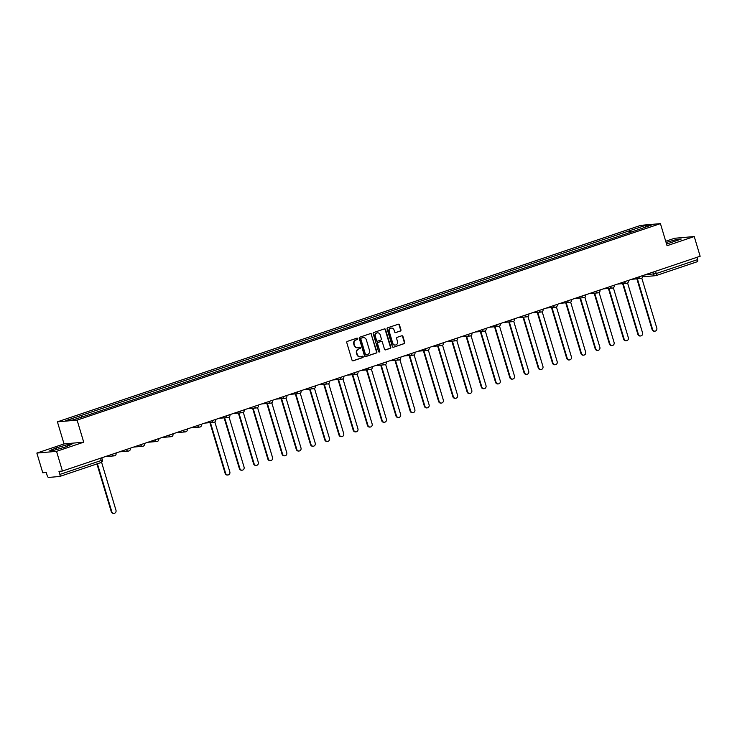 <?xml version="1.0" encoding="UTF-8"?>
<svg xmlns="http://www.w3.org/2000/svg" width="737" height="737" viewBox="0 0 737 737"><rect width="100%" height="100%" fill="white"/><g stroke="black" fill="none" stroke-linecap="round" stroke-linejoin="round"><path stroke-width="1.11" d="M357.721 338.633A0.709 0.663 85 0 0 356.892 338.172L347.376 341.369A1.013 0.94 85 0 0 346.777 342.65L352.019 360.135A1.013 0.94 85 0 0 353.207 360.808L362.724 357.602A0.709 0.663 85 0 0 362.457 356.211A0.709 0.663 85 0 0 362.318 356.238L361.084 356.653A3.261 3.012 85 0 1 357.288 354.515L356.846 353.051A3.261 3.012 85 0 1 358.781 348.979L360.015 348.564A0.709 0.663 85 0 0 359.748 347.173A0.709 0.663 85 0 0 359.601 347.201L358.375 347.615A3.261 3.012 85 0 1 354.571 345.478L354.138 344.013A3.261 3.012 85 0 1 356.072 339.941L357.298 339.527A0.709 0.663 85 0 0 357.721 338.633M357.528 347.763A3.261 3.012 85 0 1 354.184 345.506L353.742 344.05A3.261 3.012 85 0 1 355.676 339.978L356.911 339.564A0.709 0.663 85 0 0 356.837 338.191M353.207 360.808L352.811 360.844A1.013 0.94 85 0 0 352.811 360.844L362.328 357.638A0.709 0.663 85 0 0 362.254 356.257M360.236 356.8A3.261 3.012 85 0 1 356.892 354.543L356.45 353.087A3.261 3.012 85 0 1 358.385 349.016L359.619 348.601A0.709 0.663 85 0 0 359.545 347.219M400.338 331.079A1.013 0.94 85 0 0 400.946 329.798L399.472 324.897A1.013 0.94 85 0 0 398.284 324.225L387.717 327.781A1.013 0.94 85 0 0 387.118 329.061L392.36 346.547A1.013 0.94 85 0 0 393.549 347.219L404.116 343.654A1.013 0.94 85 0 0 404.724 342.383L402.946 336.459A1.013 0.94 85 0 0 401.757 335.786L397.234 337.306A1.013 0.94 85 0 0 396.626 338.587L397.51 341.526A2.727 2.515 85 0 1 395.354 345.045A2.727 2.515 85 0 1 392.72 343.138L389.265 331.622A2.727 2.515 85 0 1 391.421 328.103A2.727 2.515 85 0 1 394.055 330.01L394.636 331.926A1.013 0.94 85 0 0 395.815 332.599L399.951 331.106A1.013 0.94 85 0 0 400.55 329.835L399.076 324.934A1.013 0.94 85 0 0 398.293 324.225M83.723 442.191L64.036 443.914L36.85 453.071L56.537 451.348L83.723 442.191L77.099 420.108L660.435 223.624L667.049 245.707L694.236 236.54L700.15 256.246L62.442 471.044L58.96 471.348L59.881 474.416L101.209 460.496L102.406 459.971L101.752 457.797M56.537 451.348L62.442 471.044M371.623 334.276A1.013 0.94 85 0 0 370.435 333.603L359.868 337.168A1.013 0.94 85 0 0 359.269 338.44L364.511 355.925A1.013 0.94 85 0 0 365.699 356.597L376.266 353.041A1.013 0.94 85 0 0 376.874 351.761L371.227 334.312A1.013 0.94 85 0 0 370.444 333.603M373.797 332.479L384.364 328.914A1.013 0.94 85 0 1 385.552 329.586L390.794 347.072A1.013 0.94 85 0 1 390.195 348.352L385.672 349.872A1.013 0.94 85 0 1 384.484 349.2L382.356 342.106A1.013 0.94 85 0 0 381.167 341.443L378.164 342.447A1.013 0.94 85 0 0 377.565 343.718L379.776 351.107A0.709 0.663 85 0 1 379.214 352.028A0.709 0.663 85 0 1 378.523 351.531L373.189 333.75A1.013 0.94 85 0 1 373.797 332.479M36.85 453.071L42.764 472.776L46.247 472.463L47.168 475.531A2.073 0.774 -108.6 0 0 48.55 477.447L59.688 476.471A2.073 0.774 -108.6 0 0 59.752 476.452A2.073 0.774 -108.6 0 0 59.881 474.416M64.036 443.914L57.412 421.84L640.748 225.356L660.435 223.624M694.236 236.54L674.558 238.272L665.714 241.248M696.898 257.333L697.589 259.617A2.073 0.774 71.4 0 1 697.46 261.653A2.073 0.774 71.4 0 1 697.395 261.663L656.197 275.546M631.222 232.072L630.135 230.561L645.455 225.402L652.07 224.813L637.671 229.898L88.643 414.83L72.392 420.072L65.777 420.652L81.098 415.493L82.056 416.81M630.135 230.561L81.098 415.493M77.099 420.108L57.412 421.84M67.445 444.669L56.445 447.829L49.84 450.602L54.225 450.215L65.215 447.064L71.83 444.291L67.445 444.669L67.832 445.968M666.57 244.104L681.255 239.018L676.87 239.396L666.091 242.491M629.776 232.551L629.205 230.644M645.151 227.143L645.455 225.402M56.933 449.441L56.445 447.829M677.257 240.695L676.87 239.396M365.294 356.634A1.013 0.94 85 0 0 365.303 356.634L375.87 353.069A1.013 0.94 85 0 0 376.478 351.798L371.227 334.312M361.259 338.191A0.709 0.663 85 0 0 360.844 339.084L365.441 354.433A0.709 0.663 85 0 0 366.28 354.902L367.579 354.469A3.261 3.012 85 0 0 369.504 350.397L366.363 339.904A3.261 3.012 85 0 0 362.558 337.758L360.872 338.228A0.709 0.663 85 0 0 360.448 339.121L360.844 339.084M365.884 354.939A0.709 0.663 85 0 1 365.055 354.469L360.448 339.121M363.009 337.647A3.261 3.012 85 0 0 362.171 337.795L362.558 337.758M360.872 338.228L362.171 337.795M385.672 349.872L385.276 349.909A1.013 0.94 85 0 0 385.276 349.909L389.799 348.38A1.013 0.94 85 0 0 390.398 347.109L385.156 329.623A1.013 0.94 85 0 0 384.373 328.914M381.176 341.434A1.013 0.94 85 0 0 380.771 341.471L377.777 342.484A1.013 0.94 85 0 0 377.169 343.755L379.776 351.107M379.011 352.01A0.709 0.663 85 0 0 379.389 351.144M380.145 334.745A2.727 2.515 85 0 0 377.51 332.838A2.727 2.515 85 0 0 375.354 336.358L376.57 340.42A1.013 0.94 85 0 0 377.759 341.093L380.762 340.079A1.013 0.94 85 0 0 381.361 338.808L380.145 334.745M377.316 332.866A2.727 2.515 85 0 0 374.958 336.394L375.354 336.358M377.362 341.13A1.013 0.94 85 0 1 376.174 340.457L374.958 336.394M395.419 332.636A1.013 0.94 85 0 0 395.428 332.636L399.951 331.106M391.227 328.131A2.727 2.515 85 0 0 388.869 331.659L389.265 331.622M395.152 345.054A2.727 2.515 85 0 1 392.324 343.175L388.869 331.659M393.549 347.219L403.719 343.691A1.013 0.94 85 0 0 404.327 342.419L402.549 336.496A1.013 0.94 85 0 0 401.766 335.786M97.413 463.766L111.775 511.662A2.386 2.202 85 0 0 114.088 513.33A2.386 2.202 85 0 0 115.976 510.244L101.586 462.283M101.899 458.276A2.073 1.916 85 0 0 102.102 457.686M114.088 513.33L113.572 513.376A2.386 2.202 -95 0 1 111.269 511.699L96.934 463.932M210.423 422.605L225.633 473.311A2.386 2.202 85 0 0 227.945 474.978A2.386 2.202 85 0 0 229.833 471.892L214.845 421.951M215.738 419.961A2.073 1.916 85 0 0 215.959 419.335M227.945 474.978L227.429 475.024A2.386 2.202 -95 0 1 225.126 473.357L209.916 422.651M224.656 417.815L239.866 468.511A2.386 2.202 85 0 0 242.178 470.188A2.386 2.202 85 0 0 244.067 467.101L229.078 417.16M229.972 415.161A2.073 1.916 85 0 0 230.193 414.544M242.178 470.188L241.662 470.224A2.386 2.202 -95 0 1 239.359 468.557L224.14 417.851M238.889 413.015L254.099 463.72A2.386 2.202 85 0 0 256.402 465.388A2.386 2.202 85 0 0 258.3 462.311L243.311 412.361M244.205 410.371A2.073 1.916 85 0 0 244.426 409.744M256.402 465.388L255.896 465.434A2.386 2.202 -95 0 1 253.583 463.766L238.373 413.061M253.123 408.224L268.332 458.93A2.386 2.202 85 0 0 270.636 460.597A2.386 2.202 85 0 0 272.524 457.511L257.545 407.57M258.438 405.571A2.073 1.916 85 0 0 258.659 404.954M270.636 460.597L270.129 460.643A2.386 2.202 -95 0 1 267.817 458.967L252.607 408.27M267.356 403.434L282.566 454.13A2.386 2.202 85 0 0 284.869 455.798A2.386 2.202 85 0 0 286.757 452.721L271.778 402.78M272.662 400.781A2.073 1.916 85 0 0 272.893 400.154M284.869 455.798L284.362 455.844A2.386 2.202 -95 0 1 282.05 454.176L266.84 403.471M281.58 398.634L296.799 449.34A2.386 2.202 85 0 0 299.102 451.007A2.386 2.202 85 0 0 300.991 447.921L286.011 397.98M286.896 395.99A2.073 1.916 85 0 0 287.117 395.364M299.102 451.007L298.586 451.053A2.386 2.202 -95 0 1 296.283 449.386L281.073 398.68M295.813 393.844L311.023 444.549A2.386 2.202 85 0 0 313.336 446.217A2.386 2.202 85 0 0 315.224 443.13L300.245 393.19M301.129 391.19A2.073 1.916 85 0 0 301.35 390.573M313.336 446.217L312.82 446.263A2.386 2.202 -95 0 1 310.517 444.586L295.307 393.89M310.047 389.044L325.257 439.749A2.386 2.202 85 0 0 327.569 441.417A2.386 2.202 85 0 0 329.457 438.34L314.469 388.399M315.362 386.4A2.073 1.916 85 0 0 315.583 385.773M327.569 441.417L327.053 441.463A2.386 2.202 -95 0 1 324.75 439.796L309.54 389.09M324.28 384.253L339.49 434.959A2.386 2.202 85 0 0 341.802 436.626A2.386 2.202 85 0 0 343.691 433.54L328.702 383.599M329.596 381.609A2.073 1.916 85 0 0 329.817 380.983M341.802 436.626L341.286 436.673A2.386 2.202 -95 0 1 338.983 435.005L323.764 384.299M338.513 379.463L353.723 430.159A2.386 2.202 85 0 0 356.026 431.836A2.386 2.202 85 0 0 357.924 428.75L342.935 378.809M343.829 376.81A2.073 1.916 85 0 0 344.05 376.192M356.026 431.836L355.52 431.882A2.386 2.202 -95 0 1 353.207 430.205L337.997 379.509M352.747 374.663L367.956 425.369A2.386 2.202 85 0 0 370.26 427.036A2.386 2.202 85 0 0 372.148 423.959L357.169 374.018M358.062 372.019A2.073 1.916 85 0 0 358.283 371.393M370.26 427.036L369.753 427.082A2.386 2.202 -95 0 1 367.441 425.415L352.231 374.709M366.98 369.873L382.19 420.578A2.386 2.202 85 0 0 384.493 422.246A2.386 2.202 85 0 0 386.381 419.16L371.402 369.219M372.296 367.229A2.073 1.916 85 0 0 372.517 366.602M384.493 422.246L383.986 422.292A2.386 2.202 -95 0 1 381.674 420.624L366.464 369.919M381.204 365.082L396.423 415.779A2.386 2.202 85 0 0 398.726 417.455A2.386 2.202 85 0 0 400.615 414.369L385.635 364.428M386.52 362.429A2.073 1.916 85 0 0 386.741 361.812M398.726 417.455L398.22 417.492A2.386 2.202 -95 0 1 395.907 415.825L380.697 365.128M395.437 360.282L410.656 410.988A2.386 2.202 85 0 0 412.96 412.656A2.386 2.202 85 0 0 414.848 409.579L399.869 359.628M400.753 357.638A2.073 1.916 85 0 0 400.974 357.012M412.96 412.656L412.444 412.702A2.386 2.202 -95 0 1 410.14 411.034L394.931 360.329M409.671 355.492L424.88 406.198A2.386 2.202 85 0 0 427.193 407.865A2.386 2.202 85 0 0 429.081 404.779L414.102 354.838M414.986 352.848A2.073 1.916 85 0 0 415.207 352.222M427.193 407.865L426.677 407.911A2.386 2.202 -95 0 1 424.374 406.244L409.164 355.538M423.904 350.701L439.114 401.398A2.386 2.202 85 0 0 441.426 403.065A2.386 2.202 85 0 0 443.315 399.988L428.326 350.047M429.22 348.048A2.073 1.916 85 0 0 429.441 347.431M441.426 403.065L440.91 403.111A2.386 2.202 -95 0 1 438.607 401.444L423.388 350.738M438.137 345.902L453.347 396.607A2.386 2.202 85 0 0 455.659 398.275A2.386 2.202 85 0 0 457.548 395.189L442.559 345.248M443.453 343.258A2.073 1.916 85 0 0 443.674 342.631M455.659 398.275L455.144 398.321A2.386 2.202 -95 0 1 452.84 396.653L437.621 345.948M452.371 341.111L467.58 391.817A2.386 2.202 85 0 0 469.884 393.484A2.386 2.202 85 0 0 471.781 390.398L456.793 340.457M457.686 338.458A2.073 1.916 85 0 0 457.907 337.841M469.884 393.484L469.377 393.53A2.386 2.202 -95 0 1 467.065 391.854L451.855 341.157M466.604 336.321L481.814 387.017A2.386 2.202 85 0 0 484.117 388.685A2.386 2.202 85 0 0 486.005 385.608L471.026 335.667M471.92 333.668A2.073 1.916 85 0 0 472.141 333.041M484.117 388.685L483.61 388.731A2.386 2.202 -95 0 1 481.298 387.063L466.088 336.358M480.837 331.521L496.047 382.227A2.386 2.202 85 0 0 498.35 383.894A2.386 2.202 85 0 0 500.239 380.808L485.259 330.867M486.144 328.877A2.073 1.916 85 0 0 486.365 328.251M498.35 383.894L497.844 383.94A2.386 2.202 -95 0 1 495.531 382.273L480.321 331.567M495.061 326.731L510.28 377.427A2.386 2.202 85 0 0 512.583 379.104A2.386 2.202 85 0 0 514.472 376.017L499.493 326.076M500.377 324.077A2.073 1.916 85 0 0 500.598 323.46M512.583 379.104L512.068 379.15A2.386 2.202 -95 0 1 509.764 377.473L494.555 326.777M509.295 321.931L524.504 372.636A2.386 2.202 85 0 0 526.817 374.304A2.386 2.202 85 0 0 528.705 371.227L513.726 321.286M514.61 319.287A2.073 1.916 85 0 0 514.831 318.66M526.817 374.304L526.301 374.35A2.386 2.202 -95 0 1 523.998 372.682L508.788 321.977M523.528 317.14L538.738 367.846A2.386 2.202 85 0 0 541.05 369.513A2.386 2.202 85 0 0 542.939 366.427L527.95 316.486M528.844 314.496A2.073 1.916 85 0 0 529.065 313.87M541.05 369.513L540.534 369.559A2.386 2.202 -95 0 1 538.231 367.892L523.021 317.186M537.761 312.35L552.971 363.046A2.386 2.202 85 0 0 555.283 364.723A2.386 2.202 85 0 0 557.172 361.637L542.183 311.696M543.077 309.697A2.073 1.916 85 0 0 543.298 309.079M555.283 364.723L554.768 364.76A2.386 2.202 -95 0 1 552.464 363.092L537.245 312.396M551.995 307.55L567.204 358.256A2.386 2.202 85 0 0 569.508 359.923A2.386 2.202 85 0 0 571.405 356.846L556.417 306.905M557.31 304.906A2.073 1.916 85 0 0 557.531 304.28M569.508 359.923L569.001 359.969A2.386 2.202 -95 0 1 566.689 358.302L551.479 307.596M566.228 302.76L581.438 353.465A2.386 2.202 85 0 0 583.741 355.133A2.386 2.202 85 0 0 585.629 352.046L570.65 302.106M571.543 300.116A2.073 1.916 85 0 0 571.765 299.489M583.741 355.133L583.234 355.179A2.386 2.202 -95 0 1 580.922 353.511L565.712 302.806M580.461 297.969L595.671 348.665A2.386 2.202 85 0 0 597.974 350.342A2.386 2.202 85 0 0 599.863 347.256L584.883 297.315M585.777 295.316A2.073 1.916 85 0 0 585.998 294.699M597.974 350.342L597.467 350.379A2.386 2.202 -95 0 1 595.155 348.712L579.945 298.015M594.685 293.169L609.904 343.875A2.386 2.202 85 0 0 612.207 345.542A2.386 2.202 85 0 0 614.096 342.465L599.117 292.515M600.001 290.525A2.073 1.916 85 0 0 600.222 289.899M612.207 345.542L611.701 345.589A2.386 2.202 -95 0 1 609.388 343.921L594.179 293.215M608.919 288.379L624.128 339.084A2.386 2.202 85 0 0 626.441 340.752A2.386 2.202 85 0 0 628.329 337.666L613.35 287.725M614.234 285.726A2.073 1.916 85 0 0 614.455 285.108M626.441 340.752L625.925 340.798A2.386 2.202 -95 0 1 623.622 339.131L608.412 288.425M623.152 283.588L638.362 334.285A2.386 2.202 85 0 0 640.674 335.952A2.386 2.202 85 0 0 642.563 332.875L627.574 282.934M628.468 280.935A2.073 1.916 85 0 0 628.689 280.309M640.674 335.952L640.158 335.998A2.386 2.202 -95 0 1 637.855 334.331L622.645 283.625M637.385 278.789L652.595 329.494A2.386 2.202 85 0 0 654.907 331.162A2.386 2.202 85 0 0 656.796 328.076L641.807 278.135M642.701 276.145A2.073 1.916 85 0 0 642.922 275.518M654.907 331.162L654.392 331.208A2.386 2.202 -95 0 1 652.088 329.54L636.869 278.835M644.341 275.039L656.262 273.538L697.589 259.617M653.019 272.119L653.645 274.219A2.073 1.916 -95 0 0 655.654 275.675A2.073 2.073 0 0 0 656.133 275.574A2.073 0.774 -108.6 0 0 656.262 273.538L655.571 271.262M100.527 458.221L101.209 460.496A2.073 0.774 -108.6 0 1 101.08 462.532A2.073 0.774 -108.6 0 1 101.015 462.55L59.817 476.424M638.279 277.084L642.572 275.638M638.786 276.909L638.822 277.038A2.073 1.916 -95 0 0 640.831 278.485A2.073 2.073 0 0 0 642.636 275.822M624.046 281.875L628.339 280.428M624.552 281.709L624.589 281.829A2.073 1.916 -95 0 0 626.597 283.284A2.073 2.073 0 0 0 628.403 280.622M609.812 286.675L614.114 285.228M610.319 286.5L610.356 286.629A2.073 1.916 -95 0 0 612.364 288.075A2.073 2.073 0 0 0 614.17 285.412M595.579 291.465L599.881 290.019M596.086 291.299L596.122 291.419A2.073 1.916 -95 0 0 598.131 292.865A2.073 2.073 0 0 0 599.936 290.203M581.346 296.256L585.648 294.809M581.852 296.09L581.889 296.21A2.073 1.916 -95 0 0 583.897 297.665A2.073 2.073 0 0 0 585.703 295.003M567.112 301.055L571.415 299.609M567.619 300.88L567.665 301.009A2.073 1.916 -95 0 0 569.664 302.456A2.073 2.073 0 0 0 571.47 299.793M552.879 305.846L557.181 304.399M553.395 305.68L553.432 305.8A2.073 1.916 -95 0 0 555.431 307.255A2.073 2.073 0 0 0 557.236 304.593M538.655 310.645L542.948 309.19M539.162 310.47L539.198 310.59A2.073 1.916 -95 0 0 541.207 312.046A2.073 2.073 0 0 0 543.003 309.383M524.422 315.436L528.715 313.99M524.928 315.261L524.965 315.39A2.073 1.916 -95 0 0 526.973 316.836A2.073 2.073 0 0 0 528.779 314.174M510.188 320.227L514.49 318.78M510.695 320.061L510.732 320.18A2.073 1.916 -95 0 0 512.74 321.636A2.073 2.073 0 0 0 514.546 318.974M495.955 325.026L500.257 323.571M496.462 324.851L496.498 324.971A2.073 1.916 -95 0 0 498.507 326.427A2.073 2.073 0 0 0 500.312 323.764M481.722 329.817L486.024 328.37M482.228 329.642L482.265 329.771A2.073 1.916 -95 0 0 484.273 331.217A2.073 2.073 0 0 0 486.079 328.555M467.488 334.607L471.791 333.161M467.995 334.441L468.032 334.561A2.073 1.916 -95 0 0 470.04 336.017A2.073 2.073 0 0 0 471.846 333.354M453.255 339.407L457.557 337.951M453.771 339.232L453.808 339.352A2.073 1.916 -95 0 0 455.807 340.807A2.073 2.073 0 0 0 457.613 338.145M439.031 344.197L443.324 342.751M439.538 344.022L439.574 344.151A2.073 1.916 -95 0 0 441.574 345.598A2.073 2.073 0 0 0 443.379 342.935M424.798 348.988L429.091 347.542M425.304 348.822L425.341 348.942A2.073 1.916 -95 0 0 427.349 350.397A2.073 2.073 0 0 0 429.155 347.735M410.564 353.788L414.867 352.341M411.071 353.613L411.108 353.742A2.073 1.916 -95 0 0 413.116 355.188A2.073 2.073 0 0 0 414.922 352.526M396.331 358.578L400.633 357.132M396.838 358.412L396.875 358.532A2.073 1.916 -95 0 0 398.883 359.978A2.073 2.073 0 0 0 400.688 357.316M382.098 363.369L386.4 361.922M382.604 363.203L382.641 363.323A2.073 1.916 -95 0 0 384.65 364.778A2.073 2.073 0 0 0 386.455 362.116M367.864 368.168L372.167 366.722M368.371 367.993L368.408 368.122A2.073 1.916 -95 0 0 370.416 369.569A2.073 2.073 0 0 0 372.222 366.906M353.631 372.959L357.933 371.512M354.147 372.793L354.184 372.913A2.073 1.916 -95 0 0 356.183 374.368A2.073 2.073 0 0 0 357.989 371.706M339.407 377.759L343.7 376.303M339.914 377.584L339.95 377.703A2.073 1.916 -95 0 0 341.95 379.159A2.073 2.073 0 0 0 343.755 376.496M325.174 382.549L329.467 381.103M325.68 382.374L325.717 382.503A2.073 1.916 -95 0 0 327.725 383.949A2.073 2.073 0 0 0 329.522 381.287M310.94 387.34L315.233 385.893M311.447 387.174L311.484 387.293A2.073 1.916 -95 0 0 313.492 388.749A2.073 2.073 0 0 0 315.298 386.087M296.707 392.139L301.009 390.684M297.214 391.964L297.251 392.084A2.073 1.916 -95 0 0 299.259 393.54A2.073 2.073 0 0 0 301.065 390.877M282.474 396.93L286.776 395.483M282.98 396.755L283.017 396.884A2.073 1.916 -95 0 0 285.026 398.33A2.073 2.073 0 0 0 286.831 395.668M268.24 401.72L272.543 400.274M268.747 401.554L268.784 401.674A2.073 1.916 -95 0 0 270.792 403.13A2.073 2.073 0 0 0 272.598 400.467M254.007 406.52L258.309 405.064M254.514 406.345L254.551 406.465A2.073 1.916 -95 0 0 256.559 407.92A2.073 2.073 0 0 0 258.365 405.258M239.774 411.31L244.076 409.864M240.29 411.135L240.326 411.264A2.073 1.916 -95 0 0 242.326 412.711A2.073 2.073 0 0 0 244.131 410.048M225.55 416.101L229.843 414.655M226.056 415.935L226.093 416.055A2.073 1.916 -95 0 0 228.101 417.51A2.073 2.073 0 0 0 229.898 414.848M211.316 420.901L215.609 419.454M211.823 420.726L211.86 420.855A2.073 1.916 -95 0 0 213.868 422.301A2.073 2.073 0 0 0 215.674 419.639M197.083 425.691L201.385 424.245M197.59 425.525L197.627 425.645A2.073 1.916 -95 0 0 199.635 427.092A2.073 2.073 0 0 0 201.441 424.438M182.85 430.482L187.152 429.035M183.356 430.316L183.393 430.436A2.073 1.916 -95 0 0 185.402 431.891A2.073 2.073 0 0 0 187.207 429.229M168.616 435.281L172.919 433.835M169.123 435.106L169.16 435.235A2.073 1.916 -95 0 0 171.168 436.682A2.073 2.073 0 0 0 172.974 434.019M154.383 440.072L158.685 438.626M154.89 439.906L154.927 440.026A2.073 1.916 -95 0 0 156.935 441.481A2.073 2.073 0 0 0 158.741 438.819M140.15 444.872L144.452 443.416M140.666 444.697L140.703 444.816A2.073 1.916 -95 0 0 142.702 446.272A2.073 2.073 0 0 0 144.507 443.61M125.926 449.662L130.219 448.216M126.432 449.487L126.469 449.616A2.073 1.916 -95 0 0 128.468 451.062A2.073 2.073 0 0 0 130.274 448.4M111.692 454.453L115.985 453.006M112.199 454.287L112.236 454.407A2.073 1.916 -95 0 0 114.244 455.862A2.073 2.073 0 0 0 116.05 453.2M114.65 455.77A2.073 1.916 -95 0 1 114.244 455.862L105.151 456.654M128.883 450.98A2.073 1.916 -95 0 1 128.468 451.062L119.385 451.864M143.116 446.189A2.073 1.916 -95 0 1 142.702 446.272L133.618 447.073M157.35 441.389A2.073 1.916 -95 0 1 156.935 441.481L147.842 442.274M171.583 436.599A2.073 1.916 -95 0 1 171.168 436.682L162.076 437.483M185.816 431.799A2.073 1.916 -95 0 1 185.402 431.891L176.309 432.693M200.049 427.009A2.073 1.916 -95 0 1 199.635 427.092L190.542 427.893M214.274 422.218A2.073 1.916 -95 0 1 213.868 422.301L204.775 423.102M228.507 417.418A2.073 1.916 -95 0 1 228.101 417.51L219.009 418.312M242.74 412.628A2.073 1.916 -95 0 1 242.326 412.711L233.242 413.512M256.973 407.837A2.073 1.916 -95 0 1 256.559 407.92L247.466 408.722M271.207 403.038A2.073 1.916 -95 0 1 270.792 403.13L261.699 403.922M285.44 398.247A2.073 1.916 -95 0 1 285.026 398.33L275.933 399.132M299.673 393.457A2.073 1.916 -95 0 1 299.259 393.54L290.166 394.341M313.898 388.657A2.073 1.916 -95 0 1 313.492 388.749L304.399 389.541M328.131 383.866A2.073 1.916 -95 0 1 327.725 383.949L318.633 384.751M342.364 379.076A2.073 1.916 -95 0 1 341.95 379.159L332.866 379.96M356.597 374.276A2.073 1.916 -95 0 1 356.183 374.368L347.09 375.161M370.831 369.486A2.073 1.916 -95 0 1 370.416 369.569L361.323 370.37M385.064 364.686A2.073 1.916 -95 0 1 384.65 364.778L375.557 365.58M399.297 359.896A2.073 1.916 -95 0 1 398.883 359.978L389.79 360.78M413.531 355.105A2.073 1.916 -95 0 1 413.116 355.188L404.023 355.989M427.755 350.305A2.073 1.916 -95 0 1 427.349 350.397L418.257 351.19M441.988 345.515A2.073 1.916 -95 0 1 441.574 345.598L432.49 346.399M456.221 340.724A2.073 1.916 -95 0 1 455.807 340.807L446.723 341.609M470.455 335.925A2.073 1.916 -95 0 1 470.04 336.017L460.947 336.809M484.688 331.134A2.073 1.916 -95 0 1 484.273 331.217L475.181 332.018M498.921 326.344A2.073 1.916 -95 0 1 498.507 326.427L489.414 327.228M513.155 321.544A2.073 1.916 -95 0 1 512.74 321.636L503.647 322.428M527.379 316.753A2.073 1.916 -95 0 1 526.973 316.836L517.881 317.638M541.612 311.954A2.073 1.916 -95 0 1 541.207 312.046L532.114 312.847M555.845 307.163A2.073 1.916 -95 0 1 555.431 307.255L546.347 308.048M570.079 302.373A2.073 1.916 -95 0 1 569.664 302.456L560.571 303.257M584.312 297.573A2.073 1.916 -95 0 1 583.897 297.665L574.805 298.467M598.545 292.782A2.073 1.916 -95 0 1 598.131 292.865L589.038 293.667M612.779 287.992A2.073 1.916 -95 0 1 612.364 288.075L603.271 288.876M627.012 283.192A2.073 1.916 -95 0 1 626.597 283.284L617.505 284.077M641.236 278.402A2.073 1.916 -95 0 1 640.831 278.485L631.738 279.286M642.784 275.97A2.073 2.073 0 0 0 644.516 276.651L655.654 275.675A2.073 1.916 -95 0 0 656.068 275.592A2.073 0.774 -108.6 0 0 656.133 275.574L697.46 261.653M644.516 276.651A2.073 1.916 -95 0 1 642.83 275.859M111.269 511.699L111.775 511.662M225.126 473.357L225.633 473.311M239.359 468.557L239.866 468.511M253.583 463.766L254.099 463.72M267.817 458.967L268.332 458.93M282.05 454.176L282.566 454.13M296.283 449.386L296.799 449.34M310.517 444.586L311.023 444.549M324.75 439.796L325.257 439.749M338.983 435.005L339.49 434.959M353.207 430.205L353.723 430.159M367.441 425.415L367.956 425.369M381.674 420.624L382.19 420.578M395.907 415.825L396.423 415.779M410.14 411.034L410.656 410.988M424.374 406.244L424.88 406.198M438.607 401.444L439.114 401.398M452.84 396.653L453.347 396.607M467.065 391.854L467.58 391.817M481.298 387.063L481.814 387.017M495.531 382.273L496.047 382.227M509.764 377.473L510.28 377.427M523.998 372.682L524.504 372.636M538.231 367.892L538.738 367.846M552.464 363.092L552.971 363.046M566.689 358.302L567.204 358.256M580.922 353.511L581.438 353.465M595.155 348.712L595.671 348.665M609.388 343.921L609.904 343.875M623.622 339.131L624.128 339.084M637.855 334.331L638.362 334.285M652.088 329.54L652.595 329.494M59.752 476.452L101.08 462.532A2.073 2.073 0 0 0 102.406 459.971"/></g></svg>
